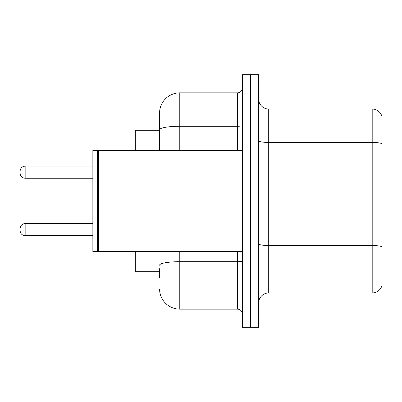 <?xml version="1.0" encoding="UTF-8"?>
<svg xmlns="http://www.w3.org/2000/svg" width="402" height="402" viewBox="0 0 402 402"><rect width="100%" height="100%" fill="white"/><g stroke="black" fill="none" stroke-linecap="round" stroke-linejoin="round"><path stroke-width="0.6" d="M159.564 149.248L159.564 124.193L159.564 130.258L135.308 130.258L135.308 150.469M159.564 271.742L135.308 271.742L135.308 251.531M258.607 303.073A10.105 10.105 0 0 1 268.712 292.968L372.197 292.968L372.197 109.032L268.712 109.032A10.105 10.105 0 0 1 258.607 98.927A10.105 10.105 0 0 0 268.712 109.032L268.712 292.968M250.521 297.008L250.521 327.328L258.607 327.328L258.607 297.008L250.521 297.008L250.521 327.328L242.436 327.328L242.436 297.008L250.521 297.008L250.521 104.992L250.521 297.008M242.436 297.008L242.436 74.671L250.521 74.671L250.521 104.992L250.521 74.671L258.607 74.671L258.607 297.008M381.9 116.309A10.105 10.105 0 0 0 372.197 109.032A10.105 10.105 0 0 1 381.9 116.309L381.9 285.691A10.105 10.105 0 0 1 372.197 292.968M159.564 277.807L159.564 268.712M179.779 251.531L179.779 309.138L237.381 309.138L237.381 251.531M159.564 150.469L159.564 113.078A20.211 20.211 0 0 1 179.779 92.862L237.381 92.862A5.055 5.055 0 0 0 242.436 87.812M159.564 113.078L159.564 124.193M242.436 314.188A5.055 5.055 0 0 0 237.381 309.138M179.779 309.138A20.211 20.211 0 0 1 159.564 288.922M20.1 229.602L20.1 228.592L20.1 229.602M20.1 172.197L20.1 173.207L20.1 172.197M98.425 251.531L97.917 251.024L97.917 150.976L98.425 150.469L98.425 251.531L242.436 251.531M97.41 251.531L92.862 251.531L92.862 150.469L97.41 150.469L97.41 251.531L97.917 251.024M381.9 143.705A10.105 1.754 180 0 0 372.197 142.439L268.712 142.439A10.105 1.754 0 0 1 258.607 140.685M381.9 246.783A10.105 1.754 180 0 0 372.197 245.521L268.712 245.521A10.105 1.754 -0 0 1 258.607 243.768M258.607 104.992L242.436 104.992M242.436 260.813A5.055 0.879 0 0 1 237.381 261.692L179.779 261.692A20.211 3.507 180 0 0 159.564 265.199M179.779 92.862L179.779 126.268L237.381 126.268L237.381 92.862M159.564 129.781A20.211 3.507 180 0 1 179.779 126.268L179.779 150.469M237.381 150.469L237.381 126.268A5.055 0.879 0 0 0 242.436 125.394M20.1 228.592C20.427 225.492 22.11 223.808 25.155 223.537L25.155 235.662L92.862 235.662M92.862 166.132L25.155 166.132L25.155 178.262C22.11 177.991 20.427 176.307 20.1 173.207M25.155 223.537L92.862 223.537M25.155 235.662C22.11 235.391 20.427 233.708 20.1 230.612M25.155 178.262L92.862 178.262M25.155 166.132C22.11 166.403 20.427 168.091 20.1 171.187M97.917 150.976L97.41 150.469M98.425 150.469L242.436 150.469"/></g></svg>
